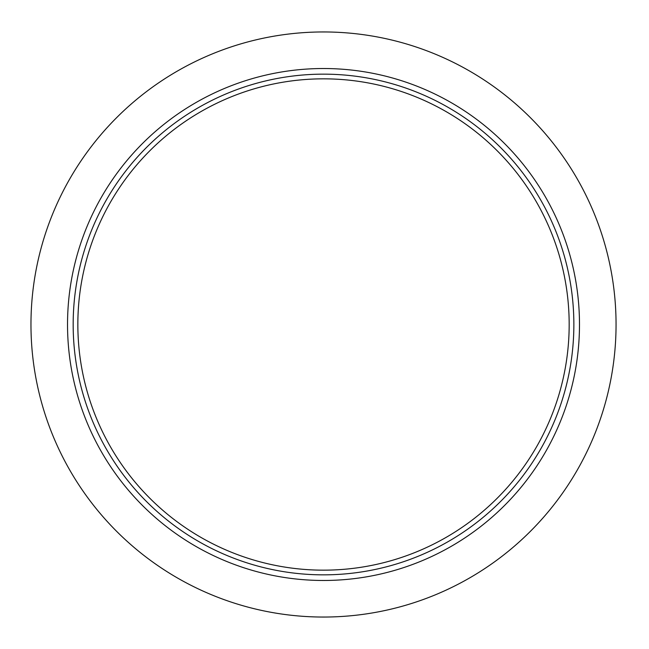 <?xml version="1.0" encoding="UTF-8"?>
<svg xmlns="http://www.w3.org/2000/svg" width="649" height="649" viewBox="0 0 649 649"><rect width="100%" height="100%" fill="white"/><g stroke="black" fill="none" stroke-linecap="round" stroke-linejoin="round"><path stroke-width="0.97" d="M616.055 324.5A292.545 292.545 0 0 1 177.242 577.853A292.545 292.545 0 0 1 177.242 71.147A292.545 292.545 0 0 1 616.055 324.5M573.862 324.5A250.352 250.352 0 0 1 198.334 541.307A250.352 250.352 0 0 1 198.334 107.693A250.352 250.352 0 0 1 573.862 324.5M569.173 324.5A245.663 245.663 0 0 1 200.679 537.25A245.663 245.663 0 0 1 200.679 111.75A245.663 245.663 0 0 1 569.173 324.5M579.484 324.5A255.974 255.974 0 0 1 195.519 546.182A255.974 255.974 0 0 1 195.519 102.818A255.974 255.974 0 0 1 579.484 324.5"/></g></svg>
